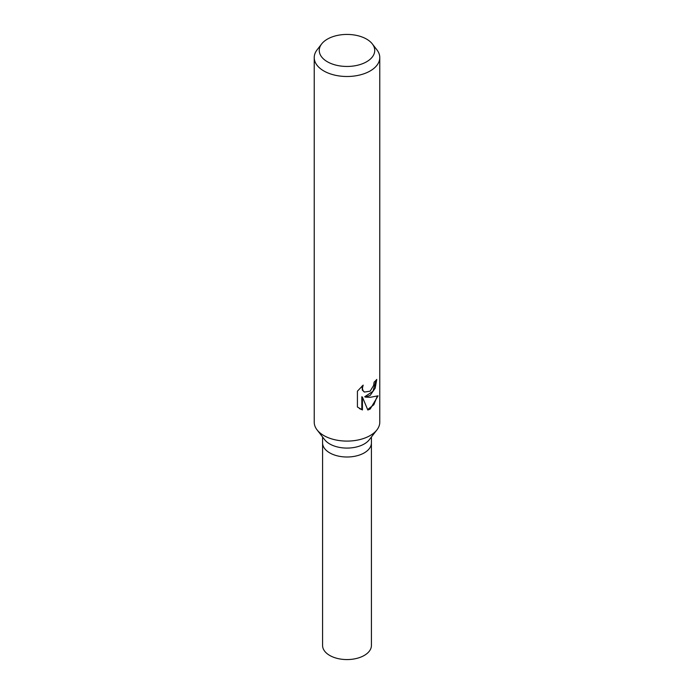 <?xml version="1.0" encoding="UTF-8"?>
<svg xmlns="http://www.w3.org/2000/svg" width="694" height="694" viewBox="0 0 694 694"><rect width="100%" height="100%" fill="white"/><g stroke="black" fill="none" stroke-linecap="round" stroke-linejoin="round"><path stroke-width="1.04" d="M372.314 43.904L376.92 49.855A32.774 18.92 180 0 1 379.774 57.576L379.774 422.169A32.774 18.92 180 0 1 376.92 429.898L369.286 439.744A24.42 14.097 180 0 1 364.263 443.96A24.42 14.097 180 0 1 324.714 439.744L317.08 429.898A32.774 18.92 180 0 1 314.226 422.169L314.226 57.576A32.774 18.92 180 0 1 317.08 49.855L321.686 43.904A27.725 16.005 180 0 1 327.394 39.124A27.725 16.005 180 0 1 372.314 43.904A27.725 16.005 180 0 1 366.606 61.766A27.725 16.005 180 0 1 331.272 63.631A27.725 16.005 180 0 1 321.686 43.904M364.263 452.878A24.411 14.097 180 0 0 371.411 442.911A24.42 14.097 180 0 1 364.263 452.878A24.42 14.097 180 0 1 337.657 455.932A24.42 14.097 180 0 1 322.58 442.911L322.58 437.003M376.92 429.898A32.774 18.92 180 0 1 370.171 435.554A32.774 18.92 180 0 1 317.08 429.898M370.171 395.415L365.322 397.098L370.171 397.315L378.074 395.823L370.171 409.07L367.829 410.024L362.424 397.124L362.424 409.954L357.419 407.022L357.419 391.19L363.162 385.118L362.407 388.224L362.953 390.505L364.454 392.067L370.171 391.156L373.624 385.422L374.109 382.116A32.774 18.92 0 0 0 376.747 379.427L375.185 388.172L370.171 395.415M379.774 57.576A32.774 18.92 180 0 1 370.171 70.962A32.774 18.92 180 0 1 334.456 75.056A32.774 18.92 180 0 1 314.226 57.576M376.105 380.182L372.973 391.269L364.732 396.76L365.322 397.098M364.177 391.884L362.346 390.158L362.06 386.09M359.509 408.671L361.817 409.607L361.817 396.768L362.424 397.124M367.647 409.573L373.84 404.732L377.258 396.231M361.817 409.607L362.424 409.954M371.411 443.041L371.42 645.472A24.42 14.097 180 0 1 364.263 655.44A24.42 14.097 180 0 1 337.657 658.502A24.42 14.097 180 0 1 322.58 645.472L322.589 443.041M364.463 392.067L363.864 391.728M371.42 442.911L371.42 437.003"/></g></svg>
